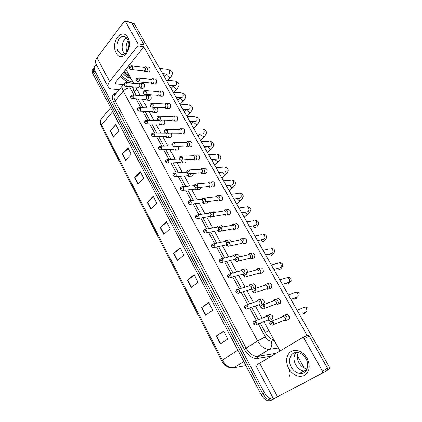 <?xml version="1.0" encoding="UTF-8"?>
<svg xmlns="http://www.w3.org/2000/svg" width="422" height="422" viewBox="0 0 422 422"><rect width="100%" height="100%" fill="white"/><g stroke="black" fill="none" stroke-linecap="round" stroke-linejoin="round"><path stroke-width="0.63" d="M272.665 339.504L273.656 339.393M132.476 87.523L133.194 88.108L133.046 89.448M277.755 396.722L274.448 398.616C270.966 399.914 267.653 397.993 264.51 392.861L94.802 70.738L93.747 72.13L93.083 68.559L94.111 67.198L93.083 68.559L93.747 72.13L262.837 393.768L93.747 72.13L92.692 73.523L92.038 69.952L93.062 68.586M272.76 399.507C269.273 400.81 265.965 398.896 262.837 393.768C265.965 398.896 269.273 400.81 272.76 399.507L274.226 398.732M272.538 399.623L271.082 400.394C267.595 401.697 264.288 399.792 261.171 394.675L92.692 73.523M134.528 177.778L140.384 171.68L143.855 178.327L137.947 184.382L134.528 177.778L134.755 177.567L138.163 184.161M122.232 153.993L127.882 147.742L131.253 154.204L125.55 160.413L122.232 153.993L122.454 153.777L125.767 160.186M110.274 130.867L115.723 124.469L119.004 130.751L113.502 137.108L110.274 130.867L110.485 130.646L113.708 136.876M173.611 253.369L180.147 247.798L183.939 255.062L177.34 260.574L173.611 253.369L173.859 253.168L177.583 260.369M187.426 280.081L194.204 274.717L198.113 282.202L191.261 287.509L187.426 280.081L187.679 279.892L191.519 287.308M201.658 307.612L208.7 302.468L212.735 310.186L205.614 315.266L201.658 307.612L201.922 307.427L205.878 315.076M216.333 335.996L223.649 331.091L227.811 339.051L220.416 343.888L216.333 335.996L216.607 335.817L220.69 343.708M147.183 202.249L153.249 196.314L156.826 203.156L150.696 209.048L147.183 202.249L147.415 202.043L150.923 208.827M160.202 227.437L166.5 221.677L170.182 228.724L163.82 234.432L160.202 227.437L160.444 227.231L164.058 234.221M166.811 222.267L160.444 227.231M153.603 196.979L147.415 202.043M223.776 331.323L216.607 335.817M208.874 302.801L201.922 307.427M194.426 275.139L187.679 279.892M180.41 248.31L173.859 253.168M116.177 125.339L110.485 130.646M128.304 148.549L122.454 153.777M140.769 172.419L134.755 177.567M305.417 370.173L305.85 370.985M297.452 355.815L304.283 368.137M94.802 70.738L94.138 67.161C94.491 66.043 95.377 65.436 96.791 65.347M260.216 323.067L265.797 333.327C268.091 337.199 270.766 339.32 273.82 339.689M132.45 86.837L133.363 90.081L136.153 95.203M138.2 98.959L142.916 107.626M144.941 111.35L149.789 120.244M151.793 123.926L156.762 133.057M158.746 136.702L163.847 146.07M165.809 149.678L171.042 159.289M172.988 162.86L178.353 172.714M180.284 176.254L185.78 186.36M187.69 189.863L193.329 200.223M195.222 203.699L200.999 214.307M202.876 217.757L208.795 228.624M210.657 232.053L216.718 243.177M218.57 246.585L224.773 257.974M226.619 261.36L232.96 273.013M234.801 276.394L241.289 288.31M243.125 291.681L249.755 303.861M251.596 307.237L258.37 319.681M284.655 320.857L286.105 320.614C287.234 319.691 287.419 318.404 286.659 316.748L284.681 315.176L283.204 315.424L282.244 316.938M282.54 316.569L282.112 316.991M283.473 320.266L283.853 320.535M284.639 320.33C285.451 319.66 285.583 318.731 285.035 317.529L283.605 316.389L282.751 316.458L283.494 315.271M267.959 320.783L269.331 320.541C270.892 318.42 270.423 316.642 267.933 315.213L266.535 315.461L265.633 316.875M266.873 320.256L267.168 320.467M265.839 316.584L265.47 316.938M267.859 320.261C268.64 319.607 268.767 318.694 268.234 317.523L266.846 316.405L266.066 316.463L266.846 315.297M275.719 304.979L277.222 304.726C278.325 303.787 278.504 302.5 277.755 300.87L275.893 299.362L274.369 299.62L273.456 301.007M273.683 300.712L273.329 301.05M274.595 304.399L274.907 304.631M275.745 304.41C276.547 303.729 276.674 302.801 276.13 301.619L274.785 300.527L273.962 300.575L274.754 299.425M279.121 304.056L279.211 303.692M270.428 288.226L270.861 288.368M266.941 289.371L268.487 289.107C269.568 288.152 269.742 286.87 269.004 285.261L267.253 283.821L265.681 284.09L264.826 285.346M264.979 285.13L264.7 285.388M255.521 292.351L267.01 288.764C267.791 288.073 267.912 287.145 267.379 285.984L266.113 284.94L265.322 284.961L266.15 283.853M258.317 274.031L259.899 273.751C260.96 272.781 261.128 271.504 260.4 269.922L258.749 268.54L257.694 268.545L256.344 269.959M246.738 276.632L258.417 273.382C259.182 272.681 259.303 271.757 258.781 270.613L257.584 269.611L256.824 269.616L257.694 268.545M249.845 258.95L251.459 258.66C252.498 257.673 252.657 256.402 251.945 254.841L250.383 253.517L248.748 253.807L248.078 254.666M238.113 261.176L249.972 258.264C250.721 257.552 250.837 256.629 250.325 255.5L249.196 254.54L248.463 254.529L249.376 253.501M259.356 305.243L260.775 304.99C262.294 302.896 261.856 301.144 259.467 299.736L258.027 299.995L257.172 301.287M257.315 301.065L257.014 301.345M247.793 308.587L259.303 304.684C260.063 304.019 260.184 303.107 259.662 301.952L258.354 300.881L257.599 300.918L258.422 299.789M255.595 289.777L252.335 291.781L254.097 292.815C255.743 292.762 256.238 291.75 255.595 289.777L254.313 288.701L252.831 289.223C253.701 287.113 253.137 285.541 251.137 284.518L249.66 284.781L248.853 285.963M250.905 289.961L252.477 289.608M239.2 292.931L250.884 289.36C251.633 288.685 251.749 287.778 251.232 286.643L249.998 285.615L249.27 285.631L250.13 284.544M244.982 272.939C245.003 271.225 244.322 270.091 242.945 269.547L241.431 269.827L240.751 270.713M242.597 274.933L243.42 274.959M230.755 277.534L242.608 274.3C243.341 273.614 243.452 272.707 242.945 271.589L241.78 270.597L241.078 270.602L241.975 269.553M289.307 376.461C290.442 374.198 290.231 371.529 288.664 368.453M128.953 77.991L127.244 74.736L123.773 71.935M129.491 78.186C128.974 75.338 127.212 73.08 124.2 71.402M125.956 76.319L123.424 74.061M131.005 78.555C127.982 77.975 125.228 76.208 122.728 73.243M126.553 70.416L125.545 69.82L126.463 70.252M130.477 78.096L130.609 77.827M130.092 78.365L130.656 77.917M127.66 82.148L120.064 76.577M132.075 81.884C128.235 81.008 124.595 78.782 121.161 75.206M128.668 77.073L123.635 72.109M126.885 71.023L125.345 69.973M307.074 358.157C310.566 365.879 309.69 371.661 304.441 375.511C298.391 377.727 293.121 375.38 288.632 368.475C285.267 361 286.095 355.308 291.117 351.405C297.035 348.941 302.352 351.194 307.074 358.157M291.249 367.04C293.343 370.637 296.123 372.747 299.583 373.364C306.256 374.594 310.196 365.827 305.987 358.795C303.935 355.335 301.255 353.267 297.953 352.607C291.09 351.194 287.097 359.987 291.249 367.04M305.876 370.985L303.961 370.97C300.511 370.368 297.747 368.29 295.664 364.729C293.327 359.966 293.454 355.894 296.044 352.523C293.454 355.894 293.327 359.966 295.664 364.729C297.747 368.29 300.511 370.368 303.961 370.97L305.876 370.985M302.321 337.732L307.332 335.39L308.134 335.258L309.337 336.186L304.156 338.629L302.943 337.69L302.136 337.816L255.816 365.452L273.514 398.853L322.102 373.301C322.788 372.811 322.904 372.077 322.45 371.091L327.498 368.206C327.952 369.176 327.836 369.904 327.15 370.389L322.171 373.259M304.156 338.629L322.45 371.091M309.337 336.186L327.498 368.206M127.829 37.632C134.117 48.177 121.62 63.944 116.161 52.829C110.058 42.706 122.027 26.628 127.829 37.632M118.244 51.463L120.761 54.021C126.03 57.086 131.464 45.613 127.581 39.33L125.17 36.867C119.79 33.728 114.436 45.244 118.244 51.463M124.643 53.842L123.372 52.164C120.782 47.802 122.48 39.71 126.442 37.795C122.48 39.71 120.782 47.802 123.372 52.164L124.643 53.842M119.136 89.606L112.162 89.084C110.29 88.926 109.018 88.277 108.338 87.138C107.547 85.587 107.985 83.714 109.651 81.52L137.852 45.85L138.015 43.814L144.076 44.748L143.907 46.763L115.691 82.047L115.354 83.466L116.287 83.946L122.955 84.505M108.275 87.011L95.889 63.638C95.045 61.992 95.425 60.051 97.028 57.814L124.147 21.496L125.107 21.174L125.466 21.543L138.015 43.814M130.841 22.25L131.564 22.688L144.076 44.748M142.689 83.429L143.506 83.503L144.303 84.289C144.968 86.932 144.324 88.277 142.367 88.325M149.23 95.404L150.105 95.462L150.934 96.279C151.614 98.922 150.96 100.267 148.987 100.309M155.871 107.557L156.799 107.605L157.664 108.449C158.355 111.091 157.701 112.437 155.707 112.479M163.889 120.091L164.501 120.803C165.202 123.451 164.543 124.791 162.528 124.828M171.29 133.109L171.443 133.347C172.15 135.995 171.49 137.335 169.459 137.366M178.606 146.328C179.134 148.887 178.427 150.148 176.496 150.105M148.175 67.024L148.987 67.119L149.741 67.873C150.417 70.585 149.741 71.962 147.716 71.993L146.951 71.234M154.837 79.009L155.697 79.093L156.493 79.879C157.174 82.591 156.493 83.962 154.452 83.994L153.645 83.203M161.594 91.178L162.512 91.247L163.346 92.059C164.042 94.781 163.351 96.153 161.288 96.174L160.444 95.351M168.452 103.532L169.433 103.59L170.303 104.434C171.01 107.156 170.319 108.523 168.23 108.544M175.41 116.082L176.454 116.119L177.367 116.994C178.084 119.716 177.388 121.088 175.283 121.103M182.473 128.831L183.581 128.842L184.541 129.754C185.274 132.476 184.572 133.843 182.441 133.858M185.933 159.764C186.139 162.095 185.374 163.187 183.644 163.034M193.297 173.437C193.234 175.478 192.437 176.391 190.908 176.169M200.687 187.352C200.408 189.045 199.606 189.763 198.287 189.51M208.093 201.526C207.65 202.808 206.88 203.32 205.783 203.066M215.42 216.001L213.405 216.834M189.642 141.776L190.818 141.766L191.831 142.715C192.574 145.437 191.868 146.803 189.721 146.814M196.916 154.937L198.171 154.89L199.231 155.876C199.986 158.598 199.284 159.964 197.116 159.975M204.306 168.304L205.635 168.225L206.754 169.254C207.524 171.97 206.812 173.331 204.633 173.347M211.807 181.898L213.215 181.771L214.397 182.842C215.178 185.553 214.466 186.92 212.271 186.935M219.429 195.708L220.917 195.539L222.162 196.652C222.958 199.358 222.246 200.719 220.036 200.74M220.258 225.891L221.787 225.622L223.18 226.867M227.98 240.123L229.579 239.796L231.314 241.753M235.829 254.598L237.496 254.197L239.021 255.5L239.443 256.929M227.173 209.755L228.74 209.523L230.059 210.689C230.866 213.384 230.154 214.751 227.927 214.777M235.038 224.035L236.689 223.739L238.077 224.952C238.899 227.643 238.193 229.009 235.956 229.04M238.414 227.421L238.24 227.142M243.805 269.31L245.535 268.84L247.15 270.196L247.54 272.433M251.913 284.275L253.712 283.721L255.415 285.135L255.442 288.342M260.163 299.493L262.015 298.855L263.819 300.327C264.652 302.468 264.214 303.819 262.505 304.373M251.164 253.327L252.973 252.883L254.529 254.202C255.379 256.871 254.677 258.232 252.43 258.29M254.893 256.629L254.482 256.054M259.43 268.35L261.313 267.822L262.959 269.199C263.824 271.852 263.128 273.219 260.88 273.287M263.344 271.583L262.806 270.871M267.838 283.631L269.79 283.014L271.536 284.449C272.417 287.087 271.726 288.453 269.479 288.537M271.937 286.781L271.267 285.937M276.394 299.182L278.409 298.465L280.261 299.963C281.152 302.585 280.477 303.945 278.23 304.051M280.683 302.226L279.876 301.261M243.035 238.557L244.765 238.193L246.237 239.453C247.07 242.138 246.364 243.499 244.122 243.547M246.585 241.911L246.295 241.479M267.933 315.213L270.455 314.242L272.364 315.777C273.192 317.813 272.812 319.153 271.219 319.792M285.103 315.007L287.166 314.184L289.139 315.746C290.041 318.346 289.376 319.712 287.139 319.834M289.582 317.935L288.632 316.848M307.016 369.065C303.713 368.38 301.071 366.338 299.087 362.946C297.193 359.291 296.919 355.862 298.259 352.665M126.88 51.711C125.556 47.744 125.972 44.015 128.14 40.533M131.922 23.316L134.243 23.748L330.078 368.285L327.72 369.646M143.781 46.916L307.242 335.675M279.955 350.909L263.924 321.601M262.088 318.246L255.342 305.908M253.511 302.558L246.907 290.484M245.077 287.134L238.615 275.318M236.784 271.968L230.459 260.411M228.624 257.045L222.447 245.752M220.595 242.37L214.561 231.335M212.699 227.933L206.801 217.151M204.928 213.727L199.173 203.198M197.285 199.748L191.667 189.473M189.763 185.991L184.277 175.963M182.357 172.45L177.003 162.665M175.067 159.12L169.85 149.578M167.887 145.996L162.802 136.696M160.824 133.078L155.866 124.01M153.861 120.354L149.029 111.519M147.009 107.821L142.304 99.217M140.262 95.483L135.678 87.096M133.61 83.324L125.92 69.255M212.662 211.886L214.118 211.675L215.004 212.261M205.197 198.097L206.543 197.939M241.516 244.116L243.156 243.816C244.174 242.814 244.333 241.548 243.631 240.012L242.154 238.741L241.189 238.704L239.939 239.707M229.631 245.984L241.669 243.394C242.402 242.671 242.518 241.753 242.006 240.64L240.941 239.722L240.245 239.696L241.189 238.704M233.329 229.536L234.996 229.22C235.988 228.202 236.141 226.941 235.45 225.427L234.057 224.209L233.129 224.156L231.952 224.995M221.292 231.05L233.503 228.777C234.221 228.038 234.331 227.126 233.83 226.028L232.823 225.148L232.158 225.111L233.129 224.156M224.457 214.682L225.279 215.188L226.962 214.861C227.938 213.833 228.086 212.572 227.411 211.079L226.092 209.913L225.206 209.845L224.103 210.536M213.094 216.359L225.469 214.392C226.176 213.648 226.282 212.735 225.791 211.659L224.836 210.81L224.198 210.763L225.206 209.845M236.821 257.425L234.88 254.825L233.952 254.809L232.765 255.811M234.426 260.158L235.017 260.221M222.447 262.394L234.468 259.483C235.186 258.786 235.291 257.884 234.796 256.782L233.693 255.832L233.018 255.822L233.952 254.809M228.661 242.239L226.946 240.34L226.05 240.308L224.921 241.162M226.398 245.62L227.083 245.683M214.281 247.508L226.588 244.797M227.052 242.993L225.733 241.305L225.09 241.284L226.05 240.308M220.506 227.294L219.134 226.087L218.274 226.039L217.214 226.751M218.501 231.319L219.756 231.214M206.252 232.865L218.675 230.491M218.918 227.933L217.9 227.015L217.283 226.983L218.274 226.039M216.502 200.54L217.367 201.078L219.065 200.735C220.02 199.696 220.163 198.44 219.498 196.968L218.248 195.845L217.399 195.771L216.402 196.32M205.039 201.911L217.567 200.244C218.258 199.495 218.364 198.583 217.879 197.522L216.365 196.652L217.399 195.771M208.679 186.624L209.581 187.199L211.295 186.84C212.229 185.785 212.371 184.535 211.712 183.085L210.531 182.009L208.795 182.373M197.116 187.695L209.797 186.329L210.093 183.612L208.658 182.768L209.718 181.919M200.993 172.936L201.927 173.542L203.647 173.168C204.564 172.102 204.702 170.852 204.053 169.422L202.929 168.394L201.188 168.768M189.325 173.711L202.149 172.635L202.439 169.929L201.067 169.111L202.154 168.294M193.434 159.463L194.394 160.096L196.124 159.711C197.021 158.635 197.153 157.39 196.515 155.982L195.449 154.99L194.706 154.885L193.703 155.38M181.666 159.954L194.621 159.157L194.901 156.462L194.131 155.739L193.223 155.776M185.996 146.202L186.983 146.872L188.713 146.466C189.599 145.379 189.726 144.139 189.093 142.752L188.08 141.797L187.373 141.686L186.334 142.203M174.133 146.413L187.21 145.891L187.484 143.206L186.751 142.515L185.896 142.525M212.24 212.561L210.62 212.008L209.644 212.582M209.898 216.755L210.736 217.251L212.646 216.57M198.351 218.454L211.063 216.222M210.752 213.295L209.602 212.91L210.62 212.008M202.217 202.882L203.098 203.404L204.702 203.066L205.403 201.864M190.586 204.285L202.048 202.84L203.209 202.592L203.631 201.98M202.576 199.105L202.043 199.063L203.087 198.192L202.249 198.609M203.662 198.208L203.087 198.192M194.669 189.225L195.581 189.784L197.195 189.425L197.987 187.611M182.948 190.333L194.531 189.188L195.702 188.929L196.246 187.843M187.247 175.789L188.186 176.37L189.81 176L190.575 173.627M175.431 176.607L187.141 175.752L188.317 175.483L188.871 173.853M179.946 162.554L180.906 163.172L182.541 162.786L183.201 159.885M168.04 163.098L179.862 162.528L181.043 162.248L181.481 160.028M178.685 133.152L179.693 133.848L181.423 133.426C182.288 132.329 182.41 131.094 181.792 129.723L180.827 128.81L180.152 128.694L179.081 129.232M166.722 133.088L178.664 133.141L179.92 132.835L180.183 130.161L179.487 129.496L178.685 129.485M159.432 119.969L171.49 120.302L172.514 121.03L174.244 120.592C175.093 119.484 175.214 118.255 174.602 116.905L173.041 115.902L171.939 116.467M171.49 120.302L172.74 119.985L172.994 117.316L172.334 116.678L171.58 116.651M152.263 107.061L164.422 107.657L165.672 107.33L165.92 104.672L164.791 104.028M164.416 107.657L165.45 108.407L167.181 107.953C168.009 106.84 168.125 105.616 167.523 104.281L166.031 103.311L164.907 103.891M166.031 103.311L164.58 104.018M145.205 94.349L157.464 95.208L158.493 95.979L160.218 95.509C161.035 94.386 161.146 93.167 160.555 91.848L159.131 90.909L157.981 91.511M157.464 95.208L158.714 94.866L158.952 92.218L157.686 91.574M150.601 82.949L151.646 83.741L153.365 83.255C154.167 82.121 154.273 80.908 153.687 79.605L152.331 78.698L151.224 79.241M138.263 81.831L150.617 82.949L151.857 82.596L152.089 79.958L150.891 79.325M143.849 70.875L144.904 71.687L146.613 71.181C147.399 70.041 147.505 68.828 146.93 67.546L145.627 66.665L144.572 67.156M131.432 69.509L143.87 70.875L145.105 70.511L145.332 67.879L144.197 67.262M172.756 149.53L173.748 150.174L175.383 149.773C176.169 148.824 176.327 147.695 175.858 146.381M160.766 149.799L173.885 149.219L174.054 146.445M165.688 136.707L166.695 137.377L168.336 136.96C169.227 135.763 169.291 134.476 168.531 133.094M153.613 136.712L165.651 136.691L166.832 136.39L167.08 133.763L166.495 133.152M159.527 119.975L158.994 120.486M158.73 124.073L159.753 124.775L161.394 124.342C162.412 122.755 162.317 121.309 161.109 120.017M146.571 123.82L158.709 124.068L159.891 123.751L160.133 121.14L159.474 120.502L158.762 120.481M139.64 111.128L151.873 111.635L152.917 112.363L154.558 111.914C155.612 110.1 155.428 108.618 154.009 107.468L153.429 107.357L152.31 107.974M151.873 111.635L153.054 111.313L153.286 108.707L152.658 108.09L151.989 108.058M132.819 98.632L145.142 99.392L146.186 100.141L147.821 99.676C148.85 97.872 148.681 96.401 147.304 95.272L145.674 95.72M145.142 99.392L146.323 99.054L146.545 96.459L145.316 95.826M138.5 87.328L139.555 88.098L141.185 87.618C142.193 85.824 142.029 84.368 140.695 83.255L139.133 83.651M126.109 86.32L138.511 87.328L139.687 86.979L139.904 84.395L138.738 83.772M273.076 339.473L273.546 339.188M265.369 332.536L268.745 330.41M134.338 91.875L136.733 89.026M237.85 350.223L221.545 360.573L101.259 126.12L101.581 124.944L222.304 359.987C225.496 365.489 229.278 368.095 233.646 367.794L245.942 365.647M102.43 117.648L100.768 119.669C100.299 121.167 100.573 122.923 101.581 124.944L112.669 111.598M261.171 394.675L264.51 392.861M233.646 367.794L243.832 361.622M271.135 356.121L257.367 358.405C252.403 358.684 248.009 355.593 244.18 349.136L113.471 101.713C111.229 96.786 112.073 93.89 115.997 93.019L116.398 92.972M114.737 94.391L115.301 94.317M278.362 347.997L269.436 349.369L257.8 356.368L275.624 353.472M258.253 323.843L265.311 336.83C267.052 339.721 269.02 341.129 271.214 341.066C272.412 344.727 271.821 347.496 269.436 349.369C265.037 349.558 261.091 346.752 257.605 340.939L246.084 348.124C249.486 353.852 253.39 356.606 257.8 356.368L257.367 358.405M265.311 336.83L257.605 340.939L123.235 91.099L115.169 100.916L246.084 348.124L244.18 349.136M129.586 86.605L130.103 87.903C127.518 87.924 125.228 88.989 123.235 91.099C122.153 89.042 121.816 87.285 122.216 85.819L124.015 83.767M124.321 83.545L114.22 95.652C114.035 95.092 114.568 94.433 115.823 93.679L114.22 95.652C113.798 97.123 114.114 98.88 115.169 100.916L113.471 101.713M271.214 341.066L274.332 340.628M130.103 87.903L133.99 95.055M136.037 98.827L140.763 107.526M142.789 111.26L147.637 120.186M149.646 123.883L154.626 133.046M156.609 136.707L161.721 146.107M163.683 149.731L168.927 159.379M170.873 162.961L176.248 172.856M178.174 176.407L183.686 186.55M185.596 190.074L191.245 200.471M193.139 203.958L198.926 214.613M200.809 218.079L206.738 228.988M208.605 232.427L214.671 243.599M216.533 247.023L222.742 258.459M224.594 261.862L230.95 273.567M232.791 276.959L239.29 288.928M241.131 292.314L247.777 304.552M249.618 307.939L256.407 320.44M126.278 82.606L128.71 82.248L130.171 83.023M273.488 322.202L270.133 324.175L272.032 325.241C273.672 325.162 274.158 324.149 273.488 322.202L272.042 321.026L270.507 321.669M304.821 313.794L303.08 313.272M304.526 312.67C306.725 312.533 307.38 311.214 306.504 308.719L304.573 307.237L302.542 308.044M256.518 322.097L253.269 324.017L255.146 325.072C256.703 324.982 257.162 323.99 256.518 322.097L255.115 320.942L253.701 321.517M264.462 305.85L261.155 307.833L262.98 308.883C264.626 308.82 265.121 307.807 264.462 305.85L263.101 304.721L261.593 305.306M296.787 298.365L296.281 298.855L294.319 298.111M290.906 299.372L295.817 297.557C298.027 297.441 298.697 296.123 297.827 293.606L296.007 292.182L294.028 292.889M282.344 284.307L287.255 282.693C289.471 282.592 290.146 281.274 289.292 278.742L287.577 277.375C288.326 276.996 289.397 277.338 290.79 278.399L291.138 280.519C289.961 282.423 289.054 283.468 288.416 283.658L287.883 284.164L285.726 283.194M279.807 279.839L285.657 277.982M246.881 273.989L243.668 276.009L245.367 277.027C247.012 276.985 247.514 275.972 246.881 273.989L245.673 272.955L244.227 273.424M273.925 269.494L278.837 268.065C281.052 267.986 281.743 266.667 280.899 264.119L279.28 262.806C280.039 262.468 281.094 262.822 282.439 263.871L282.809 265.987C281.579 268.028 280.704 269.094 280.176 269.189L279.617 269.7L277.291 268.519M271.378 265.011L277.423 263.323M238.319 258.475L235.708 259.815L235.149 260.506L236.789 261.513C238.435 261.482 238.942 260.469 238.319 258.475L237.175 257.483L235.777 257.895M265.644 254.93L270.56 253.68C272.776 253.611 273.467 252.293 272.638 249.729L271.109 248.468C271.884 248.168 272.918 248.537 274.221 249.581L274.616 251.681C273.308 253.902 272.459 254.988 272.069 254.951L271.488 255.474L269.004 254.076M263.085 250.425L269.326 248.901M247.835 306.092L244.628 308.034L246.443 309.068C248.004 308.994 248.468 308.002 247.835 306.092L246.511 304.99L245.124 305.512M239.3 290.373L236.141 292.325L237.892 293.348C239.453 293.279 239.928 292.288 239.3 290.373L238.05 289.313L236.689 289.777M230.913 274.912L227.796 276.879L229.489 277.892C231.05 277.834 231.53 276.843 230.913 274.912L229.732 273.899L228.407 274.311M259.541 362.962L277.57 396.822M97.028 57.814L109.651 81.52M131.564 22.688L125.466 21.543M115.454 82.395L116.287 83.946M143.907 46.763L137.852 45.85M229.9 243.225L227.31 244.544L226.778 245.272L228.365 246.263C230.006 246.237 230.517 245.224 229.9 243.225L228.824 242.275L227.469 242.629M257.504 240.603L262.421 239.522C264.631 239.464 265.327 238.15 264.515 235.571L263.07 234.363C263.845 234.089 264.868 234.474 266.129 235.513L266.546 237.655C265.164 240.007 264.346 241.099 264.088 240.936L263.481 241.463C262.605 241.553 261.735 241.02 260.87 239.86M254.925 236.067L261.36 234.716M221.629 228.233L219.055 229.531L218.543 230.291L220.089 231.272C221.719 231.256 222.23 230.243 221.629 228.233L220.611 227.326L219.308 227.627M249.492 226.508L254.408 225.585C256.613 225.543 257.315 224.224 256.513 221.634L255.146 220.474C255.885 220.226 256.892 220.622 258.169 221.671L258.612 223.797C257.758 225.675 256.966 226.793 256.233 227.147L255.605 227.68C254.656 227.732 253.749 227.136 252.883 225.886L252.873 225.875M246.891 221.935L253.517 220.764M213.495 213.495L210.937 214.777L210.451 215.568L211.95 216.533C213.574 216.523 214.086 215.51 213.495 213.495L212.53 212.625L211.28 212.878M241.611 212.641L246.532 211.87C248.727 211.839 249.434 210.52 248.642 207.925L247.35 206.806C248.089 206.585 249.085 206.996 250.33 208.041C250.446 209.148 252.462 209.038 248.5 213.574L247.846 214.107C246.891 214.133 245.984 213.532 245.129 212.298L245.018 212.108M238.989 208.03L245.799 207.033M222.668 259.72L220.105 261.033L219.588 261.698L221.233 262.695C222.795 262.648 223.27 261.656 222.668 259.72L221.55 258.744L220.263 259.108M214.561 244.781L212.013 246.073L211.522 246.77L213.115 247.756C214.671 247.719 215.151 246.722 214.561 244.781L213.5 243.847L212.261 244.159M206.585 230.09L204.058 231.362L203.589 232.089L205.134 233.065C206.69 233.034 207.17 232.042 206.585 230.09L205.588 229.193L204.39 229.462M205.493 199.005L202.956 200.265L202.497 201.088L203.953 202.043C205.561 202.032 206.078 201.02 205.493 199.005L204.58 198.171L203.393 198.377M233.851 198.994L238.778 198.372C240.962 198.345 241.669 197.027 240.893 194.421L239.664 193.35C240.413 193.155 241.395 193.577 242.618 194.621C242.724 195.776 244.765 195.534 240.883 200.213L240.208 200.74C239.248 200.751 238.346 200.144 237.502 198.926L237.296 198.562M231.203 194.336L238.198 193.524M197.628 184.752L195.106 185.996L194.674 186.846L196.088 187.795C197.691 187.785 198.203 186.772 197.628 184.752L196.763 183.95L195.629 184.119M226.218 185.564L231.145 185.084C233.324 185.063 234.025 183.744 233.266 181.133L232.1 180.104C232.849 179.93 233.82 180.363 235.017 181.413L235.56 182.937C235.972 183.354 235.244 184.725 233.387 187.052L232.686 187.584C231.72 187.568 230.818 186.957 229.985 185.754L229.71 185.226M223.544 180.859L230.707 180.226M189.895 170.736L187.384 171.96L186.972 172.841L188.354 173.78C189.942 173.774 190.459 172.756 189.895 170.736L189.072 169.966L187.996 170.092M218.707 172.35L223.639 171.997C225.796 171.981 226.503 170.662 225.754 168.046L224.646 167.054C225.395 166.906 226.361 167.349 227.537 168.399C227.869 169.897 229.462 169.866 226.002 174.096L225.279 174.624L222.584 172.783L222.246 172.097M216.001 167.587L223.333 167.138M182.283 156.947L179.793 158.155L179.403 159.062L180.748 159.991C182.325 159.985 182.837 158.967 182.283 156.947L181.507 156.209L180.484 156.304M211.311 159.337L216.243 159.115C218.39 159.099 219.092 157.781 218.353 155.159L217.304 154.209C218.01 154.062 218.965 154.521 220.168 155.586C220.532 157.084 222.072 157.111 218.723 161.336L217.984 161.858L215.294 160.007L214.914 159.173M208.573 154.521L216.064 154.252M174.792 143.38L172.324 144.572L171.954 145.506L173.268 146.429C174.829 146.423 175.341 145.405 174.792 143.38L174.059 142.673L173.094 142.736M204.026 146.524L208.964 146.423C211.095 146.408 211.797 145.089 211.069 142.467L210.072 141.555C210.778 141.423 211.723 141.897 212.91 142.963C213.274 144.514 214.845 144.44 211.559 148.771L210.8 149.282L208.115 147.42L207.703 146.45M201.257 141.65L208.901 141.565M198.741 215.642L196.23 216.897L195.787 217.657L197.29 218.622C198.836 218.591 199.321 217.599 198.741 215.642L197.797 214.782L196.647 215.004M191.029 201.431L188.534 202.665L188.112 203.451L189.578 204.412C191.113 204.38 191.599 203.388 191.029 201.431L190.132 200.603L189.035 200.788M183.443 187.447L180.964 188.666L180.563 189.483L181.987 190.427C183.517 190.406 183.997 189.409 183.443 187.447L182.589 186.656L181.544 186.804M175.974 173.69L173.511 174.893L173.136 175.737L174.529 176.676C176.043 176.649 176.523 175.657 175.974 173.69L175.167 172.93L174.17 173.046M168.631 160.154L166.184 161.341L165.825 162.206L167.186 163.14C168.689 163.119 169.169 162.122 168.631 160.154L167.861 159.421L166.917 159.505M167.428 130.029L164.97 131.205L164.622 132.165L165.909 133.083C167.46 133.072 167.967 132.054 167.428 130.029L166.727 129.354L165.82 129.39M196.858 133.906L201.8 133.922C203.91 133.911 204.607 132.592 203.895 129.965L202.945 129.085C203.652 128.979 204.591 129.459 205.762 130.53C206.163 132.102 207.677 132.081 204.496 136.39L203.72 136.897L201.041 135.024L200.619 133.922M194.051 128.974L201.843 129.074M160.175 116.894L157.738 118.055L157.411 119.036L158.672 119.948C160.202 119.938 160.703 118.92 160.175 116.894L159.511 116.24L158.656 116.256M189.794 121.483L194.742 121.61C196.831 121.599 197.528 120.281 196.826 117.654L195.919 116.804L198.72 118.281C199.147 119.869 200.624 119.88 197.538 124.195L196.747 124.69L194.073 122.813L193.651 121.583M186.957 116.488L194.885 116.767M153.044 103.965L150.617 105.11L150.311 106.117L151.545 107.024C153.065 107.009 153.561 105.991 153.044 103.965L152.405 103.337L151.609 103.332M182.837 109.245L187.79 109.483C189.863 109.467 190.554 108.148 189.863 105.521L188.998 104.703L191.778 106.212C192.268 107.789 193.629 107.974 190.686 112.178L189.874 112.663L187.204 110.775L186.804 109.435M179.967 104.192L188.027 104.651M146.017 91.242L143.607 92.371L143.322 93.394L144.535 94.301C146.033 94.28 146.529 93.262 146.017 91.242L145.411 90.635L144.662 90.614M175.985 97.187L180.938 97.529C182.995 97.514 183.681 96.19 183 93.568L182.177 92.782L184.936 94.317C185.443 95.926 186.804 96.105 183.929 100.336L183.095 100.816L180.442 98.917L180.078 97.471L177.657 100.13M173.078 92.07L181.265 92.708M139.107 78.714L136.707 79.827L136.438 80.876L137.635 81.773C139.118 81.752 139.608 80.729 139.107 78.714L138.527 78.128L137.825 78.091M169.238 85.313L174.191 85.756C176.227 85.735 176.908 84.411 176.238 81.789L175.452 81.029L178.195 82.596C178.738 84.236 180.052 84.463 177.266 88.667L176.422 89.132L173.769 87.227L173.479 85.692M166.289 80.133L174.597 80.945M132.297 66.375L129.918 67.473L129.665 68.543L130.836 69.44C132.302 69.414 132.793 68.39 132.297 66.375L131.084 65.769M162.586 73.607L167.545 74.151C169.554 74.124 170.235 72.8 169.575 70.179L168.826 69.445L171.554 71.038C172.155 72.679 173.368 73.069 170.704 77.163L169.839 77.616L167.196 75.707L166.848 74.367L167.096 74.098M159.606 68.364L168.019 69.35M161.399 146.835L158.967 148.001L158.63 148.892L159.959 149.821C161.452 149.799 161.932 148.802 161.399 146.835L160.666 146.128L159.774 146.186M154.283 133.721L151.867 134.876L151.545 135.789L152.854 136.712C154.325 136.686 154.805 135.689 154.283 133.721L153.587 133.041L152.743 133.078M147.278 120.813L144.878 121.953L144.577 122.886L145.854 123.804C147.315 123.778 147.79 122.781 147.278 120.813L146.613 120.159L145.817 120.175M140.378 108.106L137.994 109.229L137.709 110.184L138.965 111.102C140.415 111.07 140.885 110.073 140.378 108.106L139.745 107.478L139.002 107.473M133.589 95.594L131.216 96.701L130.952 97.677L132.186 98.59C133.621 98.558 134.085 97.556 133.589 95.594L132.983 94.987L132.281 94.971M126.901 83.271L124.543 84.363L124.295 85.36L125.508 86.273C126.927 86.236 127.391 85.233 126.901 83.271L126.326 82.686L125.661 82.654M133.109 88.388L134.28 86.985M101.259 126.12C100.014 123.271 99.85 121.119 100.768 119.669L110.617 107.694M232.369 367.931C228.007 368.026 224.398 365.579 221.545 360.573M92.038 69.952L94.138 67.161M132.782 81.81L126.183 82.633M307.907 308.166C306.441 307.089 305.333 306.778 304.573 307.237L297.077 310.228M287.166 314.184L284.681 315.176M270.133 324.175C269.173 323.12 269.811 322.07 272.042 321.026L283.605 316.389M273.54 324.623L283.584 320.504M253.269 324.017C253.395 323.616 251.665 322.44 255.115 320.942L266.846 316.405M256.534 324.523L266.868 320.435M299.277 293.158C297.827 292.093 296.74 291.766 296.007 292.182L288.368 294.909M278.409 298.465L275.893 299.362M261.155 307.833C260.195 306.762 260.843 305.728 263.101 304.721L274.785 300.527M280.24 303.312L277.734 304.236M264.452 308.345L274.659 304.594M269.79 283.014L267.253 283.821M252.335 291.781C252.44 291.365 250.705 290.051 254.313 288.701L266.113 284.94M270.565 288.5L269.943 288.384M271.43 287.899L268.893 288.727M261.313 267.822L258.749 268.54M243.668 276.009C243.821 275.587 241.959 274.358 245.673 272.955L257.584 269.611M262.764 272.739L260.205 273.482M252.973 252.883L250.383 253.517M235.149 260.506C235.133 260.047 233.719 258.575 237.175 257.483L249.196 254.54M254.239 257.831L251.66 258.486M244.628 308.034C244.771 307.627 243.003 306.462 246.511 304.99L258.354 300.881M262.015 298.855L259.467 299.736M236.141 292.325C236.273 291.892 234.526 290.711 238.05 289.313L249.998 285.615M253.712 283.721L251.137 284.518M227.796 276.879C227.959 276.463 226.134 275.318 229.732 273.899L241.78 270.597M245.535 268.84L242.945 269.547M299.583 373.364L306.884 369.371M308.134 335.258L302.943 337.69M120.761 54.021L123.261 54.359M131.21 22.319L125.107 21.174M244.765 238.193L242.154 238.741M226.778 245.272C226.751 244.786 225.369 243.294 228.824 242.275L240.941 239.722M245.857 243.162L243.251 243.737M236.689 223.739L234.057 224.209M218.543 230.291C218.575 229.816 217.05 228.397 220.611 227.326L232.823 225.148M237.612 228.729L234.985 229.225M244.159 217.124L247.851 214.107M228.74 209.523L226.092 209.913M210.451 215.568C210.024 214.112 209.834 213.342 212.53 212.625L224.836 210.81M229.505 214.529L226.857 214.946M219.588 261.698C219.609 261.244 218.169 259.889 221.55 258.744L233.693 255.832M237.496 254.197L234.88 254.825M211.522 246.77C210.668 245.53 211.327 244.554 213.5 243.847L225.733 241.305M229.579 239.796L226.946 240.34M203.589 232.089C203.209 230.739 202.924 229.979 205.588 229.193L217.9 227.015M221.787 225.622L219.134 226.087M236.605 203.831L240.266 200.735M220.917 195.539L218.248 195.845M202.497 201.088C202.075 199.638 201.874 198.857 204.58 198.171L216.977 196.71M234.136 199.49L234.859 198.867M221.529 200.555L218.865 200.893M229.167 190.749L232.802 187.563M213.215 181.771L210.531 182.009M194.674 186.846C194.268 185.342 194.03 184.641 196.763 183.95L209.238 182.832M226.704 186.413L227.838 185.406M213.685 186.798L211 187.062M221.84 177.857L225.448 174.597M205.635 168.225L202.929 168.394M186.972 172.841C186.571 171.3 186.339 170.652 189.072 169.966L201.626 169.18M219.382 173.532L220.843 172.197M205.968 173.252L203.267 173.447M214.624 165.166L218.2 161.826M198.171 154.89L195.449 154.99M179.403 159.062C179.012 157.512 178.759 156.857 181.507 156.209L194.131 155.739M212.171 160.845L213.891 159.221M198.377 159.917L195.655 160.043M193.598 155.665L194.706 154.885M207.518 152.664L211.063 149.246M190.818 141.766L188.08 141.797M171.954 145.506C171.564 143.913 171.311 143.327 174.059 142.673L186.751 142.515M205.06 148.344L206.996 146.46M190.908 146.787L188.175 146.845M186.244 142.436L187.373 141.686M214.867 216.607L212.197 217.024M195.787 217.657C195.407 216.27 195.128 215.552 197.797 214.782L210.193 212.952M214.118 211.675L211.443 212.066M207.17 202.887L204.485 203.23M188.112 203.451C187.743 202.048 187.452 201.347 190.132 200.603L202.565 199.121M199.601 189.378L196.9 189.647M180.563 189.483C180.189 188.054 179.904 187.384 182.589 186.656L194.473 185.559M192.152 176.074L189.431 176.28M173.136 175.737C172.772 174.281 172.466 173.632 175.167 172.93L186.751 172.16M184.82 162.976L182.088 163.114M165.825 162.206C165.461 160.729 165.155 160.117 167.861 159.421L179.339 158.941M200.519 140.347L204.032 136.849M183.581 128.842L180.827 128.81M164.622 132.165C163.805 130.593 164.506 129.66 166.727 129.354L179.487 129.496M198.06 136.026L200.16 133.916M183.559 133.864L180.811 133.853M179.002 129.412L180.152 128.694M193.619 128.209L197.1 124.643M176.454 116.119L173.685 116.024M157.411 119.036C156.583 117.469 157.285 116.535 159.511 116.24L172.334 116.678M191.161 123.889L193.392 121.578M176.333 121.13L173.569 121.056M171.87 116.593L173.041 115.902M186.819 116.25L190.269 112.611M169.433 103.59L166.648 103.432M150.311 106.117C149.488 104.524 150.185 103.601 152.405 103.337L165.287 104.055M184.361 111.92L186.703 109.43M169.217 108.591L166.437 108.454M180.352 104.213L183.538 100.758M162.512 91.247L159.722 91.031M143.322 93.394C142.499 91.796 143.195 90.872 145.411 90.635L158.35 91.627M162.212 96.237L159.421 96.047M157.923 91.537L159.131 90.909M174.138 92.154L176.902 89.074M155.697 79.093L152.896 78.819M136.438 80.876C135.615 79.262 136.311 78.35 138.527 78.128L151.514 79.389M173.558 85.698L171.052 88.504M155.322 84.068L152.516 83.82M151.108 79.299L152.331 78.698M167.967 80.296L170.361 77.553M148.987 67.119L146.17 66.792M129.665 68.543C128.842 66.913 129.533 66.006 131.743 65.816L144.783 67.33M164.538 77.047L166.848 74.367M148.533 72.083L145.722 71.777M144.393 67.24L145.627 66.665M177.609 150.074L174.861 150.142M158.63 148.892C157.817 147.426 158.498 146.503 160.666 146.128L172.271 145.917M170.509 137.366L167.745 137.372M151.545 135.789C150.738 134.301 151.419 133.389 153.587 133.041L165.952 133.099M163.52 124.849L160.745 124.796M144.577 122.886C143.76 121.399 144.44 120.486 146.613 120.159L159.474 120.502M159.036 120.423L159.801 119.98M156.636 112.516L153.851 112.4M137.709 110.184C136.902 108.676 137.583 107.768 139.745 107.478L152.658 108.09M156.799 107.605L154.009 107.468M152.242 108.011L153.429 107.357M149.863 100.362L147.067 100.193M130.952 97.677C130.145 96.158 130.825 95.261 132.983 94.987L145.943 95.868M150.105 95.462L147.304 95.272M145.548 95.783L146.75 95.161M143.195 88.388L140.384 88.166M124.295 85.36C123.488 83.825 124.163 82.934 126.326 82.686L139.329 83.825M143.506 83.503L140.695 83.255M138.949 83.741L140.167 83.145"/></g></svg>
